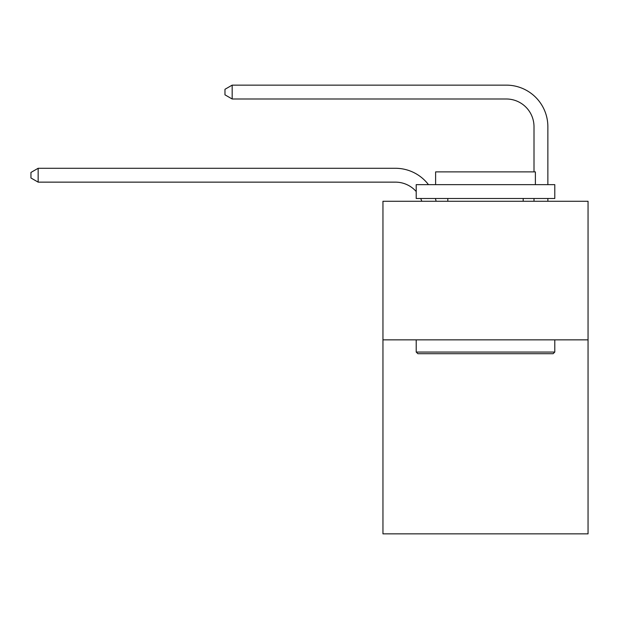 <?xml version="1.0" encoding="UTF-8"?>
<svg xmlns="http://www.w3.org/2000/svg" width="619" height="619" viewBox="0 0 619 619"><rect width="100%" height="100%" fill="white"/><g stroke="black" fill="none" stroke-linecap="round" stroke-linejoin="round"><path stroke-width="0.93" d="M588.05 339.846L588.05 533.864L382.952 533.864L382.952 201.268L588.05 201.268L588.05 339.846L382.952 339.846M421.771 201.268A27.716 27.716 -32 0 0 420.703 198.498A27.716 27.716 -48.1 0 1 421.771 201.268M395.417 182.141A27.716 27.716 -48.1 0 1 416.208 191.526A27.716 27.716 -32 0 0 395.417 182.141L38.154 182.141L30.95 177.986L30.95 172.446L38.154 168.283L395.417 168.283A41.574 41.574 131.9 0 1 428.472 184.64M534.004 171.889L534.004 126.709A27.716 27.716 31.1 0 0 506.288 98.994L232.171 98.994L224.968 94.839L224.968 89.291L232.171 85.136L506.288 85.136A41.574 41.574 50.9 0 1 547.861 126.709L547.861 184.64M417.871 353.704L416.208 352.049L554.786 352.049L553.131 353.704L417.871 353.704M554.786 184.64L554.786 198.498L416.208 198.498L416.208 184.64L554.786 184.64M435.614 184.64L435.614 171.889L535.389 171.889L535.389 184.64M554.786 339.846L554.786 352.049M416.208 339.846L416.208 352.049M523.194 198.498L523.194 201.268M447.808 198.498L447.808 201.268M38.154 182.141L38.154 168.283L395.417 168.283M534.004 126.709A27.716 27.716 -129.1 0 0 506.288 98.994A27.716 27.716 -129.1 0 1 534.004 126.709A27.716 27.716 -129.1 0 0 506.288 98.994A27.716 27.716 -129.1 0 1 534.004 126.709A27.716 27.716 -129.1 0 0 506.288 98.994A27.716 27.716 -129.1 0 1 534.004 126.709A27.716 27.716 -129.1 0 0 506.288 98.994A27.716 27.716 -129.1 0 1 534.004 126.709A27.716 27.716 -129.1 0 0 506.288 98.994A27.716 27.716 -129.1 0 1 534.004 126.709A27.716 27.716 -129.1 0 0 506.288 98.994A27.716 27.716 -129.1 0 1 534.004 126.709A27.716 27.716 -129.1 0 0 506.288 98.994A27.716 27.716 -129.1 0 1 534.004 126.709A27.716 27.716 -129.1 0 0 506.288 98.994A27.716 27.716 -129.1 0 1 534.004 126.709A27.716 27.716 -129.1 0 0 506.288 98.994A27.716 27.716 -129.1 0 1 534.004 126.709A27.716 27.716 -129.1 0 0 506.288 98.994A27.716 27.716 -129.1 0 1 534.004 126.709A27.716 27.716 -129.1 0 0 506.288 98.994A27.716 27.716 -129.1 0 1 534.004 126.709A27.716 27.716 -129.1 0 0 506.288 98.994A27.716 27.716 -129.1 0 1 534.004 126.709A27.716 27.716 -129.1 0 0 506.288 98.994A27.716 27.716 -129.1 0 1 534.004 126.709A27.716 27.716 -129.1 0 0 506.288 98.994A27.716 27.716 -129.1 0 1 534.004 126.709A27.716 27.716 -129.1 0 0 506.288 98.994A27.716 27.716 -129.1 0 1 534.004 126.709A27.716 27.716 -129.1 0 0 506.288 98.994A27.716 27.716 -129.1 0 1 534.004 126.709A27.716 27.716 -129.1 0 0 506.288 98.994A27.716 27.716 -129.1 0 1 534.004 126.709A27.716 27.716 -129.1 0 0 506.288 98.994A27.716 27.716 -129.1 0 1 534.004 126.709A27.716 27.716 -129.1 0 0 506.288 98.994A27.716 27.716 -129.1 0 1 534.004 126.709A27.716 27.716 -129.1 0 0 506.288 98.994A27.716 27.716 -129.1 0 1 534.004 126.709A27.716 27.716 -129.1 0 0 506.288 98.994A27.716 27.716 -129.1 0 1 534.004 126.709A27.716 27.716 -129.1 0 0 506.288 98.994A27.716 27.716 -129.1 0 1 534.004 126.709A27.716 27.716 -129.1 0 0 506.288 98.994A27.716 27.716 -129.1 0 1 534.004 126.709A27.716 27.716 -129.1 0 0 506.288 98.994A27.716 27.716 -129.1 0 1 534.004 126.709A27.716 27.716 -129.1 0 0 506.288 98.994A27.716 27.716 -129.1 0 1 534.004 126.709A27.716 27.716 -129.1 0 0 506.288 98.994A27.716 27.716 -129.1 0 1 534.004 126.709A27.716 27.716 -129.1 0 0 506.288 98.994A27.716 27.716 -129.1 0 1 534.004 126.709A27.716 27.716 -129.1 0 0 506.288 98.994A27.716 27.716 -129.1 0 1 534.004 126.709A27.716 27.716 -129.1 0 0 506.288 98.994A27.716 27.716 -129.1 0 1 534.004 126.709A27.716 27.716 -129.1 0 0 506.288 98.994A27.716 27.716 -129.1 0 1 534.004 126.709A27.716 27.716 -129.1 0 0 506.288 98.994A27.716 27.716 -129.1 0 1 534.004 126.709A27.716 27.716 -129.1 0 0 506.288 98.994A27.716 27.716 -129.1 0 1 534.004 126.709A27.716 27.716 -129.1 0 0 506.288 98.994A27.716 27.716 -129.1 0 1 534.004 126.709A27.716 27.716 -129.1 0 0 506.288 98.994A27.716 27.716 -129.1 0 1 534.004 126.709A27.716 27.716 -129.1 0 0 506.288 98.994A27.716 27.716 -129.1 0 1 534.004 126.709M435.412 198.498A41.574 41.574 131.9 0 1 436.101 201.268M547.861 198.498L547.861 201.268M534.004 201.268L534.004 198.498M232.171 85.136L232.171 98.994"/></g></svg>
